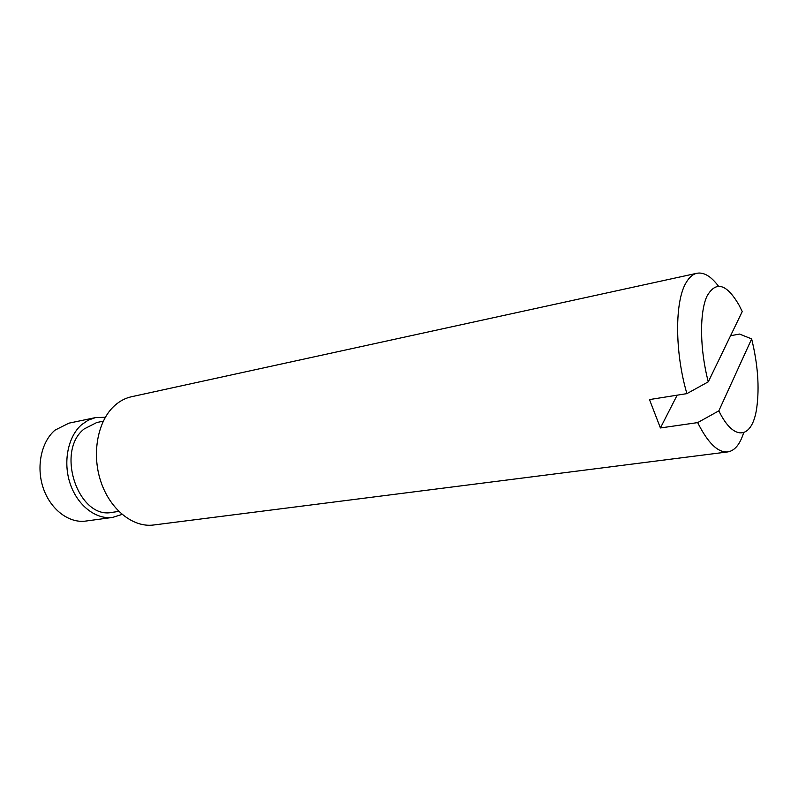 <?xml version="1.0" encoding="UTF-8"?>
<svg xmlns="http://www.w3.org/2000/svg" width="798" height="798" viewBox="0 0 798 798"><rect width="100%" height="100%" fill="white"/><g stroke="black" fill="none" stroke-linecap="round" stroke-linejoin="round"><path stroke-width="1.2" d="M742.24 311.569L708.295 381.813C699.826 349.883 699.377 313.035 706.829 296.457C715.706 280.607 726.449 283.509 739.058 305.145L742.24 311.569M718.838 410.85L751.646 338.921C757.841 364.257 759.546 387.21 756.753 407.778C752.534 438.71 734.18 442.541 718.838 410.85L697.661 422.601L660.415 427.957L649.482 399.579L686.898 393.623L708.295 381.813M730.579 335.719L739.576 334.063L751.646 338.921M660.415 427.957L677.163 395.17M122.074 514.421L112.698 517.393L85.785 521.064C69.077 523.478 50.613 509.683 43.331 488.306C35.96 466.98 41.217 441.823 55.032 430.122L68.897 423.169L95.491 417.603L105.316 417.274M112.698 517.393C96.059 519.797 77.576 505.683 70.234 483.877C62.793 462.112 67.95 436.486 81.685 424.636L88.269 420.157L95.491 417.603M118.792 511.418L112.259 512.336C78.623 519.887 55.082 451.459 84.179 428.935L96.767 422.521L103.231 421.194M743.656 432.735C739.985 444.376 734.689 450.77 727.766 451.917L153.635 524.994C133.047 527.817 109.954 509.483 100.728 481.244C91.401 453.074 97.895 420.177 114.972 405.314C119.999 400.915 125.505 398.052 131.51 396.736L696.953 273.255C703.866 272.028 710.998 276.278 718.35 286.013M686.898 393.623C674.659 351.948 674.699 301.075 686.15 282.592C689.243 277.275 692.844 274.163 696.953 273.255M727.766 451.917C717.941 452.785 707.906 443.02 697.661 422.601"/></g></svg>
